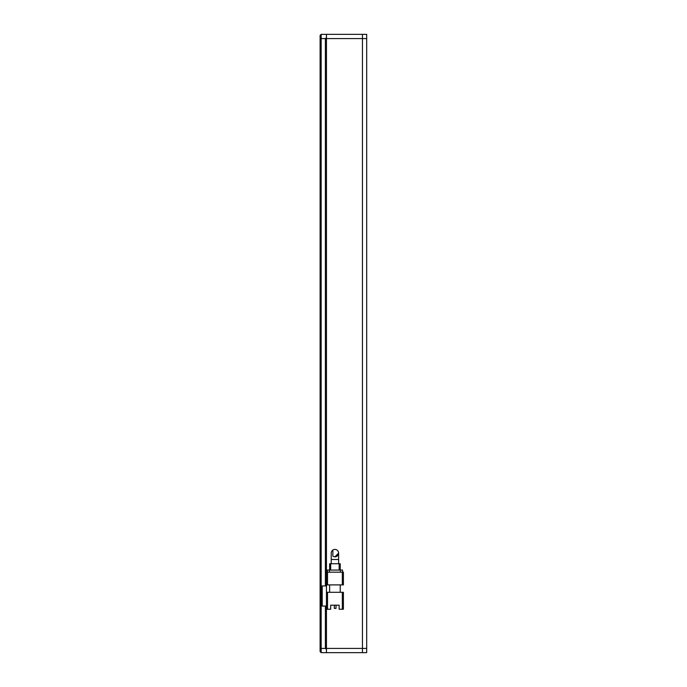 <?xml version="1.0" encoding="UTF-8"?>
<svg xmlns="http://www.w3.org/2000/svg" width="687" height="687" viewBox="0 0 687 687"><rect width="100%" height="100%" fill="white"/><g stroke="black" fill="none" stroke-linecap="round" stroke-linejoin="round"><path stroke-width="1.03" d="M326.454 37.527L326.454 34.35L321.164 34.35L321.164 38.584L325.398 38.584L326.454 37.527L326.454 584.895L327.51 584.895L327.51 572.185L342.332 572.185L342.332 584.895L343.397 584.895L343.397 572.185L342.332 572.185M321.164 652.65L321.164 648.416L320.099 647.978L320.099 651.594L321.164 652.65L326.454 652.65L326.454 609.24L330.687 609.24L330.687 605.178L339.163 605.178L336.012 605.178L336.012 608.399L334.32 608.399L334.32 605.178L330.687 605.178M327.51 609.24L327.51 592.306L326.454 592.306L326.454 584.895M326.454 649.473L325.398 648.416L325.398 606.063M325.398 585.951L325.398 38.584M320.099 647.978L320.099 39.022L321.164 38.584L321.164 648.416L325.398 648.416M320.099 39.022L320.099 35.406L321.164 34.35M337.54 555.749A3.71 3.71 0 0 0 334.921 549.42A3.71 3.71 0 0 0 331.22 553.129A3.71 3.71 0 0 1 334.921 549.42L335.651 549.497M343.397 609.24L343.397 592.306L342.332 592.306L342.332 609.24L343.397 609.24M339.163 605.178L339.163 609.24L342.332 609.24M327.51 592.306L342.332 592.306M326.454 592.306L326.454 609.24M340.22 592.306L340.22 584.895M329.631 584.895L329.631 592.306M326.454 606.063L322.22 606.063L322.22 585.951L326.454 585.951M342.332 584.895L327.51 584.895M327.51 572.185L326.454 572.185M342.547 572.185L342.547 570.073L340.426 570.073L340.426 572.185M329.417 572.185L329.417 570.073L340.426 570.073M329.417 570.073L327.304 570.073L327.304 572.185M340.22 570.073L340.22 563.718L339.163 563.718L339.163 570.073M330.687 570.073L330.687 563.718L339.163 563.718M330.687 563.718L329.631 563.718L329.631 570.073M331.22 553.129L331.22 559.484L338.631 559.484L338.631 553.129L334.921 556.831L333.504 556.547M332.869 556.212L332.86 550.055M326.454 34.35L362.453 34.35L362.453 652.65L366.686 652.65L366.686 34.35L362.453 34.35L362.453 652.65L326.454 652.65M326.454 648.416L366.686 648.416M334.921 556.831A3.71 3.71 0 0 0 336.991 556.204M326.454 38.584L366.686 38.584M366.686 47.051L366.686 639.949M331.22 559.484L331.22 563.718M338.631 559.484L338.631 563.718"/></g></svg>
